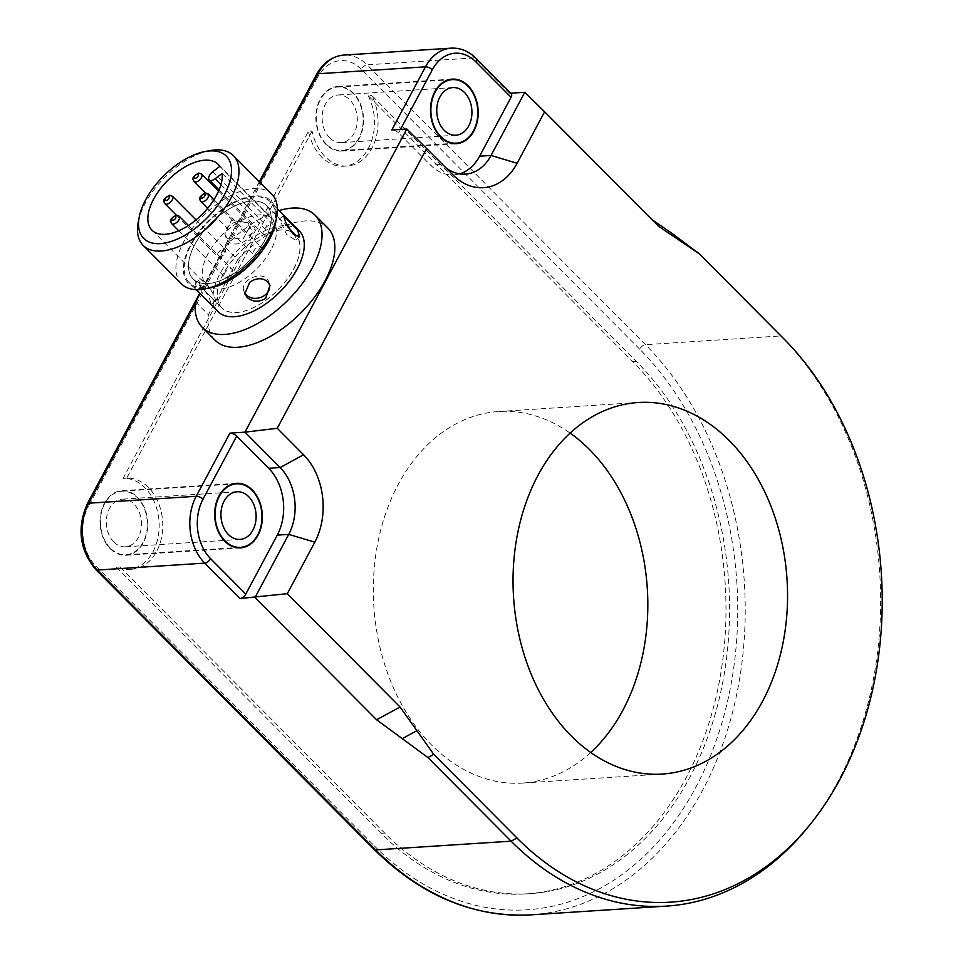 <?xml version="1.0" encoding="UTF-8"?>
<svg xmlns="http://www.w3.org/2000/svg" width="963" height="963" viewBox="0 0 963 963"><rect width="100%" height="100%" fill="white"/><g stroke="black" fill="none" stroke-linecap="round" stroke-linejoin="round"><path stroke-width="0.72" stroke-dasharray="4.82 3.61" d="M113.778 541.94A23.87 17.563 86.3 0 0 125.431 546.803A23.87 17.563 86.3 0 0 141.417 521.862A23.87 17.563 86.3 0 0 122.349 499.171A23.87 17.563 86.3 0 0 106.893 515.891A23.87 17.563 86.3 0 0 113.778 541.94M110.396 548.248A31.827 23.425 -93.7 0 1 101.223 513.52A31.827 23.425 -93.7 0 1 121.844 491.238A31.827 23.425 -93.7 0 1 147.267 521.477A31.827 23.425 -93.7 0 1 125.936 554.748A31.827 23.425 -93.7 0 1 110.396 548.248M189.53 272.998A51.87 26.856 135.1 0 1 215.652 218.818A51.87 26.856 135.1 0 1 266.619 205.709A51.87 26.856 135.1 0 1 248.791 261.322A51.87 26.856 135.1 0 1 193.069 278.861A51.87 26.856 135.1 0 1 189.53 272.998M218.324 301.949A51.87 26.856 135.1 0 1 244.446 247.768A51.87 26.856 135.1 0 1 295.412 234.659A51.87 26.856 135.1 0 1 277.585 290.272A51.87 26.856 135.1 0 1 221.875 307.811A51.87 26.856 135.1 0 1 218.324 301.949M270.254 211.511A51.978 26.916 -44.9 0 0 266.691 205.625A51.978 26.916 -44.9 0 0 210.861 223.211A51.978 26.916 -44.9 0 0 192.997 278.945A51.978 26.916 -44.9 0 0 244.072 265.8A51.978 26.916 -44.9 0 0 270.254 211.511M299.048 240.461A51.978 26.916 135.1 0 1 272.866 294.75A51.978 26.916 135.1 0 1 221.803 307.895A51.978 26.916 135.1 0 1 239.667 252.162A51.978 26.916 135.1 0 1 295.497 234.575A51.978 26.916 135.1 0 1 299.048 240.461M219.287 257.302A5.309 2.745 -44.9 0 0 224.391 253.979A5.309 2.745 -44.9 0 0 225.294 249.345A5.309 2.745 -44.9 0 0 219.6 251.138A5.309 2.745 -44.9 0 0 217.77 256.832A5.309 2.745 -44.9 0 0 219.287 257.302M225.956 277.2A5.309 2.745 -44.9 0 0 231.072 273.877A5.309 2.745 -44.9 0 0 231.963 269.243A5.309 2.745 -44.9 0 0 226.269 271.036A5.309 2.745 -44.9 0 0 224.439 276.73A5.309 2.745 -44.9 0 0 225.956 277.2M248.442 235.092A5.309 2.745 -44.9 0 0 253.546 231.77A5.309 2.745 -44.9 0 0 254.449 227.148A5.309 2.745 -44.9 0 0 248.755 228.941A5.309 2.745 -44.9 0 0 246.925 234.623A5.309 2.745 -44.9 0 0 248.442 235.092M255.111 254.99A5.309 2.745 -44.9 0 0 260.215 251.668A5.309 2.745 -44.9 0 0 261.117 247.034A5.309 2.745 -44.9 0 0 255.424 248.827A5.309 2.745 -44.9 0 0 253.594 254.521A5.309 2.745 -44.9 0 0 255.111 254.99M219.781 166.37L274.178 221.057L267.124 226.437A6.633 3.431 -44.9 0 0 263.609 234.623A6.633 3.431 -44.9 0 0 269.484 233.467L276.537 228.099A46.669 24.159 135.1 0 1 249.694 275.165A46.669 24.159 135.1 0 1 206.359 284.855A46.669 24.159 135.1 0 1 222.405 234.803A46.669 24.159 135.1 0 1 272.529 219.022A46.669 24.159 135.1 0 1 274.178 221.057M222.14 173.412L276.537 228.099M288.166 227.22L279.451 218.938L286.697 234.707L295.509 240.028L295.208 235.803M248.815 225.462L251.03 228.965C255.713 240.317 229.772 251.499 225.884 237.392C220.96 225.294 240.798 215.941 248.815 225.462M206.022 282.701C212.438 291.753 215.58 297.856 215.447 301.022L208.742 294.762C201.255 287.817 198.137 282.869 199.377 279.932C200.798 279.005 203.012 279.932 206.022 282.701M269.375 284.049L269.002 282.556C265.126 268.448 239.173 279.631 243.856 290.982L244.482 292.391M195.585 301.888L208.381 314.757L237.777 259.697L224.981 246.829L200.039 293.534M237.777 259.697A79.556 41.192 135.1 0 1 327.841 227.99M215.05 340.204A79.556 41.192 135.1 0 1 208.381 314.757M224.981 246.829A79.556 41.192 135.1 0 1 279.089 210.572M181.526 283.953A63.642 32.947 135.1 0 1 203.41 215.712A63.642 32.947 135.1 0 1 271.759 194.189M275.659 222.489A58.334 30.202 -44.9 0 0 275.201 207.743A58.334 30.202 -44.9 0 0 200.761 229.459A58.334 30.202 -44.9 0 0 209.814 287.997M240.04 272.673A57.274 29.66 -44.9 0 0 270.447 201.893A57.274 29.66 -44.9 0 0 208.935 221.261A57.274 29.66 -44.9 0 0 189.242 282.677A57.274 29.66 -44.9 0 0 240.04 272.673M210.103 150.601A63.642 32.947 -44.9 0 0 138.263 222.056M299.252 230.843A57.274 29.66 -44.9 0 0 237.729 250.211A57.274 29.66 -44.9 0 0 218.035 311.627M206.491 300.011L197.379 290.092L195.224 283.098L201.773 285.939L209.031 297.254L211.294 304.188L206.491 300.011M227.22 238.27L224.921 234.515L231.385 220.226L247.84 222.561L250.067 226.076L243.158 239.005L227.22 238.27M590.74 752.488A186.16 137.023 -93.7 0 1 522.572 783.063A186.16 137.023 -93.7 0 1 431.677 745.085A186.16 137.023 -93.7 0 1 378.014 541.904A186.16 137.023 -93.7 0 1 498.593 411.526A186.16 137.023 -93.7 0 1 570.132 433.097M312.06 131.016L126.707 478.142A45.61 33.573 -93.7 0 1 162.663 521.862A45.61 33.573 -93.7 0 1 132.075 569.205A45.61 33.573 -93.7 0 1 120.002 567.002L384.682 833.079A297.001 218.625 86.3 0 0 529.71 893.676A297.001 218.625 86.3 0 0 722.081 685.68A297.001 218.625 86.3 0 0 636.471 361.522L371.79 95.457A45.61 33.573 -93.7 0 1 374.992 141.152A45.61 33.573 -93.7 0 1 347.378 165.985A45.61 33.573 -93.7 0 1 312.06 131.016L308.473 131.245L123.12 478.37A45.61 33.573 -93.7 0 1 159.076 522.102A45.61 33.573 -93.7 0 1 128.488 569.434A45.61 33.573 -93.7 0 1 116.415 567.243L120.002 567.002M123.12 478.37L126.707 478.142M116.415 567.243L381.107 833.308A297.001 218.625 86.3 0 0 526.123 893.917A297.001 218.625 86.3 0 0 718.494 685.909A297.001 218.625 86.3 0 0 632.896 361.751L368.203 95.686L371.79 95.457M465.334 174.134L453.874 174.881A47.729 35.137 86.3 0 1 430.569 165.142L398.562 132.978A5.309 2.311 -151.9 0 0 391.785 129.993M510.715 93.206L509.74 93.279A5.309 2.745 135.1 0 1 511.245 93.748M453.874 174.881A47.729 35.137 86.3 0 0 459.568 173.87M353.421 93.11A32.357 23.81 86.3 0 0 337.628 86.514A32.357 23.81 86.3 0 0 315.936 120.327A32.357 23.81 86.3 0 0 341.793 151.083A32.357 23.81 86.3 0 0 362.75 128.428A32.357 23.81 86.3 0 0 353.421 93.11M110.179 548.669A32.357 23.81 86.3 0 0 125.972 555.278A32.357 23.81 86.3 0 0 147.652 521.452A32.357 23.81 86.3 0 0 121.807 490.709A32.357 23.81 86.3 0 0 100.85 513.363A32.357 23.81 86.3 0 0 110.179 548.669M368.203 95.686A45.61 33.573 -93.7 0 1 371.405 141.38A45.61 33.573 -93.7 0 1 343.791 166.214A45.61 33.573 -93.7 0 1 308.473 131.245M445.821 167.743A47.729 35.137 -93.7 0 1 442.643 164.998A47.729 35.137 -93.7 0 1 442.029 164.396L406.831 129.018M524.787 92.304L651.855 219.564M808.703 826.242A318.211 234.238 86.3 0 0 780.885 335.943L696.454 251.102M329.587 137.745A23.87 17.563 86.3 0 0 341.239 142.608A23.87 17.563 86.3 0 0 357.237 117.667A23.87 17.563 86.3 0 0 338.169 94.976A23.87 17.563 86.3 0 0 322.713 111.696A23.87 17.563 86.3 0 0 329.587 137.745M326.216 144.065A31.827 23.425 -93.7 0 1 317.044 109.325A31.827 23.425 -93.7 0 1 337.652 87.043A31.827 23.425 -93.7 0 1 363.087 117.293A31.827 23.425 -93.7 0 1 341.757 150.553A31.827 23.425 -93.7 0 1 326.216 144.065M172.521 196.296A5.309 2.745 -44.9 0 0 170.981 195.802A5.309 2.745 -44.9 0 0 165.889 199.1A5.309 2.745 -44.9 0 0 164.95 203.735M179.19 216.194A5.309 2.745 -44.9 0 0 177.649 215.7A5.309 2.745 -44.9 0 0 172.558 218.998A5.309 2.745 -44.9 0 0 171.619 223.633M201.664 174.086A5.309 2.745 -44.9 0 0 200.135 173.593A5.309 2.745 -44.9 0 0 195.044 176.891A5.309 2.745 -44.9 0 0 194.105 181.526M208.345 193.984A5.309 2.745 -44.9 0 0 206.804 193.491A5.309 2.745 -44.9 0 0 201.712 196.789A5.309 2.745 -44.9 0 0 200.773 201.423M212.727 171.751L267.124 226.437M220.924 184.655L269.484 233.467M381.107 833.308L384.682 833.079M632.896 361.751L636.471 361.522M398.562 132.978L400.464 129.427M476.047 58.358A5.309 2.745 -44.9 0 0 474.542 57.888A47.729 35.137 86.3 0 0 451.226 48.15M509.74 93.279L474.542 57.888L367.072 64.822L645.463 344.682A318.211 234.238 -93.7 0 1 737.189 692A318.211 234.238 -93.7 0 1 531.07 914.85M87.248 503.938A5.309 2.311 -151.9 0 0 88.343 506.67A42.432 31.237 86.3 0 0 95.963 566.088A5.309 2.745 -44.9 0 0 95.782 569.59M95.963 566.088L374.366 845.935A5.309 2.745 -44.9 0 0 374.186 849.45M374.366 845.935A312.903 230.326 86.3 0 0 695.804 787.313A312.903 230.326 86.3 0 0 639.637 349.124A5.309 2.745 135.1 0 1 645.463 344.682L780.885 335.943L783.617 338.579M639.637 349.124L361.233 69.264A5.309 2.745 135.1 0 1 367.072 64.822A47.729 35.137 -93.7 0 0 343.755 55.084M361.233 69.264A42.432 31.237 86.3 0 0 317.646 77.221A5.309 2.311 28.1 0 1 316.55 74.488M195.417 303.405L260.034 182.392M317.646 77.221L88.343 506.67M452.995 174.953L442.029 164.396L430.569 165.142M657.344 225.101L646.39 214.532M700.426 254.942L697.681 252.306M236.982 491.768L122.349 499.171M240.064 539.4L125.431 546.803M125.936 554.748L236.284 547.622M121.844 491.238L232.191 484.112M193.069 278.861L221.875 307.811M266.619 205.709L288.346 227.545M290.91 230.133L295.412 234.659M176.325 215.158L217.77 256.832M196.007 219.901L225.294 249.345M178.709 230.759L224.439 276.73M188.423 225.486L231.963 269.243M205.468 192.949L246.925 234.623M218.577 191.095L254.449 227.148M207.647 208.321L253.594 254.521M213.979 199.654L261.117 247.034M151.961 230.169L206.359 284.855M218.132 164.336L272.529 219.022M219.095 189.892L263.609 234.623M192.997 278.945L208.742 294.762M212.462 298.506L221.803 307.895M266.691 205.625L282.436 221.454M286.155 225.186L295.497 234.575M277.38 208.851L270.447 201.893M196.163 289.646L189.242 282.677M243.856 290.982L244.831 293.871M269.002 282.556L269.965 285.445M283.603 215.772L279.439 218.938M299.674 236.862L295.509 240.028M199.377 279.92L195.224 283.098M215.447 301.022L211.294 304.188M251.03 228.965L250.067 226.076M225.884 237.392L224.921 234.515M638.3 402.51L498.593 411.526M662.279 774.047L522.572 783.063M132.075 569.205L128.488 569.434M526.123 893.917L529.71 893.676M259.324 181.67L199.75 293.246M442.643 164.998L453.79 175.748M658.56 226.293L647.618 215.748M343.791 166.214L347.378 165.985M236.441 483.306L121.807 490.709M240.606 547.875L125.972 555.278M341.793 151.083L456.426 143.68M337.628 86.514L452.261 79.11M452.803 87.585L338.169 94.976M455.884 135.217L341.239 142.608M341.757 150.553L452.104 143.427M337.652 87.043L448.012 79.917"/><path stroke-width="1.44" d="M228.412 534.537A23.87 17.563 -93.7 0 1 221.526 508.488A23.87 17.563 -93.7 0 1 236.982 491.768A23.87 17.563 -93.7 0 1 256.062 514.459A23.87 17.563 -93.7 0 1 240.064 539.4A23.87 17.563 -93.7 0 1 228.412 534.537M225.041 540.857A31.827 23.425 -93.7 0 1 215.868 506.117A31.827 23.425 -93.7 0 1 236.477 483.835A31.827 23.425 -93.7 0 1 261.9 514.086A31.827 23.425 -93.7 0 1 240.569 547.345A31.827 23.425 -93.7 0 1 225.041 540.857M219.781 166.37L212.727 171.751A6.633 3.431 -44.9 0 0 209.2 179.937A6.633 3.431 -44.9 0 0 215.086 178.781L222.14 173.412A46.669 24.159 135.1 0 1 195.296 220.479A46.669 24.159 135.1 0 1 151.961 230.169A46.669 24.159 135.1 0 1 168.007 180.117A46.669 24.159 135.1 0 1 218.132 164.336A46.669 24.159 135.1 0 1 219.781 166.37M295.208 235.803L288.166 227.22M244.482 292.391L246.083 294.485C253.534 303.321 272.397 295.906 269.375 284.049M200.039 293.534L195.585 301.888A79.556 41.192 135.1 0 0 202.242 327.336L215.05 340.204A79.556 41.192 135.1 0 0 300.492 313.3A79.556 41.192 135.1 0 0 327.841 227.99L315.045 215.134A79.556 41.192 135.1 0 1 287.696 300.432A79.556 41.192 135.1 0 1 202.242 327.336M279.089 210.572A79.556 41.192 135.1 0 1 315.045 215.134M233.359 155.585L271.759 194.189A63.642 32.947 135.1 0 1 276.116 201.375A63.642 32.947 135.1 0 1 276.634 217.469A63.642 32.947 135.1 0 1 204.794 288.936A63.642 32.947 135.1 0 1 181.526 283.953L143.126 245.348A63.642 32.947 -44.9 0 0 205.661 229.254A63.642 32.947 -44.9 0 0 237.717 162.783A63.642 32.947 -44.9 0 0 233.359 155.585A63.642 32.947 -44.9 0 0 210.103 150.601L205.083 151.54A58.334 30.202 135.1 0 1 214.123 210.078A58.334 30.202 135.1 0 1 139.695 231.794A58.334 30.202 135.1 0 1 139.226 217.048A58.334 30.202 135.1 0 1 205.083 151.54M204.794 288.936L209.814 287.997A58.334 30.202 -44.9 0 0 275.659 222.489L276.634 217.469M139.226 217.048L138.263 222.056A63.642 32.947 -44.9 0 0 138.768 238.15A63.642 32.947 -44.9 0 0 143.126 245.348M196.163 289.646L218.035 311.627A57.274 29.66 -44.9 0 0 268.833 301.624A57.274 29.66 -44.9 0 0 299.252 230.843L277.38 208.851M247.046 297.386C252.619 302.081 258.806 302.43 265.632 298.41L269.965 285.445L267.666 281.69C262.285 277.549 256.278 277.753 249.634 282.328L244.831 293.871L247.046 297.386M293.125 234.009L299.662 236.862L297.507 229.856L283.603 215.772L285.855 222.694L293.125 234.009M571.384 736.069A186.16 137.023 -93.7 0 1 517.733 532.888A186.16 137.023 -93.7 0 1 638.3 402.51A186.16 137.023 -93.7 0 1 787.036 579.461A186.16 137.023 -93.7 0 1 662.279 774.047A186.16 137.023 -93.7 0 1 571.384 736.069M570.132 433.097A186.16 137.023 -93.7 0 1 590.74 752.488M400.464 129.427L432.291 69.818A5.309 2.311 -151.9 0 0 425.502 66.832L391.785 129.993L406.831 129.018L244.963 432.158L229.916 433.133A5.309 2.311 28.1 0 1 236.705 436.119L268.701 468.283A47.729 35.137 86.3 0 1 277.272 535.127L245.794 594.075A5.309 2.745 135.1 0 1 239.968 598.517L287.311 593.677L314.793 542.193A62.426 45.959 86.3 0 0 303.586 454.765L277.26 428.294L244.963 432.158L280.161 467.549A47.729 35.137 -93.7 0 1 288.731 534.381L255.014 597.542L376.617 719.77L427.909 757.544L511.112 841.181A318.211 234.238 86.3 0 0 666.492 906.111A318.211 234.238 86.3 0 0 808.703 826.242L811.123 823.221A314.54 231.529 -93.7 0 1 516.962 837.979L433.759 754.354L416.907 730.676L402.257 738.657M224.812 541.278A32.357 23.81 -93.7 0 1 215.483 505.96A32.357 23.81 -93.7 0 1 236.441 483.306A32.357 23.81 -93.7 0 1 262.285 514.061A32.357 23.81 -93.7 0 1 240.606 547.875A32.357 23.81 -93.7 0 1 224.812 541.278M432.291 69.818A42.432 31.237 -93.7 0 1 475.866 61.873A5.309 2.745 -44.9 0 0 476.047 58.358L511.245 93.748A5.309 2.745 135.1 0 1 511.076 97.251L479.598 156.199A47.729 35.137 86.3 0 1 459.568 173.87M468.054 85.719A32.357 23.81 -93.7 0 1 477.383 121.025A32.357 23.81 -93.7 0 1 456.426 143.68A32.357 23.81 -93.7 0 1 430.581 112.936A32.357 23.81 -93.7 0 1 452.261 79.11A32.357 23.81 -93.7 0 1 468.054 85.719M277.26 428.294L426.657 148.495L452.995 174.953A62.426 45.959 86.3 0 0 453.79 175.748A62.426 45.959 86.3 0 0 517.131 163.265L544.613 111.78L524.787 92.304L491.058 155.452A47.729 35.137 -93.7 0 1 465.334 174.134A47.729 35.137 -93.7 0 1 445.821 167.743M406.831 129.018L426.657 148.495M287.311 593.677L400.042 706.998L416.907 730.676M699.21 253.751L672.03 233.419L678.891 240.016L699.21 253.751L783.617 338.579A314.54 231.529 -93.7 0 1 811.123 823.221M678.891 240.016L658.56 226.293L544.613 111.78M651.855 219.564L672.03 233.419M510.715 93.206L524.787 92.304M444.232 130.342A23.87 17.563 -93.7 0 1 437.346 104.293A23.87 17.563 -93.7 0 1 452.803 87.585A23.87 17.563 -93.7 0 1 471.87 110.264A23.87 17.563 -93.7 0 1 455.884 135.217A23.87 17.563 -93.7 0 1 444.232 130.342M440.849 136.662A31.827 23.425 -93.7 0 1 431.677 101.934A31.827 23.425 -93.7 0 1 452.297 79.64A31.827 23.425 -93.7 0 1 477.72 109.89A31.827 23.425 -93.7 0 1 456.39 143.15A31.827 23.425 -93.7 0 1 440.849 136.662M172.497 196.271L169.681 195.26C161.411 199.895 163.854 201.508 164.974 203.759A5.309 2.745 -44.9 0 0 166.491 204.228A5.309 2.745 -44.9 0 0 171.57 200.93A5.309 2.745 -44.9 0 0 172.521 196.296L196.007 219.901M168.26 196.308A2.648 1.372 135.1 0 1 168.128 199.365A2.648 1.372 135.1 0 1 165.022 199.558A2.648 1.372 135.1 0 1 168.26 196.308M171.619 223.633A5.309 2.745 -44.9 0 0 173.159 224.126A5.309 2.745 -44.9 0 0 178.251 220.828A5.309 2.745 -44.9 0 0 179.19 216.194L188.423 225.486M174.929 216.194A2.648 1.372 135.1 0 1 174.797 219.251A2.648 1.372 135.1 0 1 171.691 219.456A2.648 1.372 135.1 0 1 174.929 216.194M218.577 191.095L201.64 174.062L198.835 173.051C190.554 177.698 193.009 179.311 194.129 181.55A5.309 2.745 -44.9 0 0 195.633 182.019A5.309 2.745 -44.9 0 0 200.725 178.721A5.309 2.745 -44.9 0 0 201.664 174.086M197.415 174.098A2.648 1.372 135.1 0 1 197.271 177.156A2.648 1.372 135.1 0 1 194.177 177.348A2.648 1.372 135.1 0 1 197.415 174.098M213.979 199.654L208.321 193.96L205.516 192.949C197.234 197.584 199.678 199.197 200.798 201.448A5.309 2.745 -44.9 0 0 202.314 201.917A5.309 2.745 -44.9 0 0 207.394 198.619A5.309 2.745 -44.9 0 0 208.345 193.984M204.084 193.984A2.648 1.372 135.1 0 1 203.951 197.042A2.648 1.372 135.1 0 1 200.846 197.246A2.648 1.372 135.1 0 1 204.084 193.984M215.086 178.781L220.924 184.655M245.794 594.075L210.596 558.684A5.309 2.745 135.1 0 1 204.77 563.126L239.968 598.517M210.596 558.684A42.432 31.237 -93.7 0 1 202.976 499.267A5.309 2.311 -151.9 0 0 196.199 496.282A47.729 35.137 86.3 0 0 204.77 563.126L97.299 570.06A47.729 35.137 -93.7 0 1 88.728 503.216A5.309 2.311 -151.9 0 0 87.248 503.938C76.763 528.169 79.616 550.054 95.782 569.59A5.309 2.745 -44.9 0 0 97.299 570.06L375.69 849.92L511.112 841.181L516.962 837.979M229.916 433.133L196.199 496.282L88.728 503.216L195.417 303.405M202.976 499.267L236.705 436.119M451.226 48.15A47.729 35.137 86.3 0 0 425.502 66.832L318.031 73.766A47.729 35.137 -93.7 0 1 343.755 55.084L451.226 48.15C460.458 47.729 468.728 51.135 476.047 58.358M475.866 61.873L511.076 97.251M374.186 849.45A5.309 2.745 -44.9 0 0 375.69 849.92A318.211 234.238 -93.7 0 0 531.07 914.85C473.579 917.667 421.288 895.867 374.186 849.45L95.782 569.59M343.755 55.084C332.163 56.215 323.087 62.679 316.55 74.488A5.309 2.311 28.1 0 1 318.031 73.766L260.034 182.392M314.793 542.193L288.731 534.381L277.272 535.127M303.586 454.765L280.161 467.549L268.701 468.283M517.131 163.265L491.058 155.452L479.598 156.199M427.909 757.544L433.759 754.354M400.042 706.998L376.617 719.77M236.284 547.622L240.569 547.345M232.191 484.112L236.477 483.835M288.346 227.545L290.91 230.133M164.974 203.759L176.325 215.158L179.166 216.169M178.709 230.759L171.643 223.657C170.535 221.406 168.08 219.793 176.361 215.158M194.129 181.55L205.468 192.949M200.798 201.448L207.647 208.321M209.2 179.937L219.095 189.892M316.55 74.488L259.324 181.67M199.75 293.246L87.248 503.938M531.07 914.85L666.492 906.111M452.104 143.427L456.39 143.15M448.012 79.917L452.297 79.64"/></g></svg>
